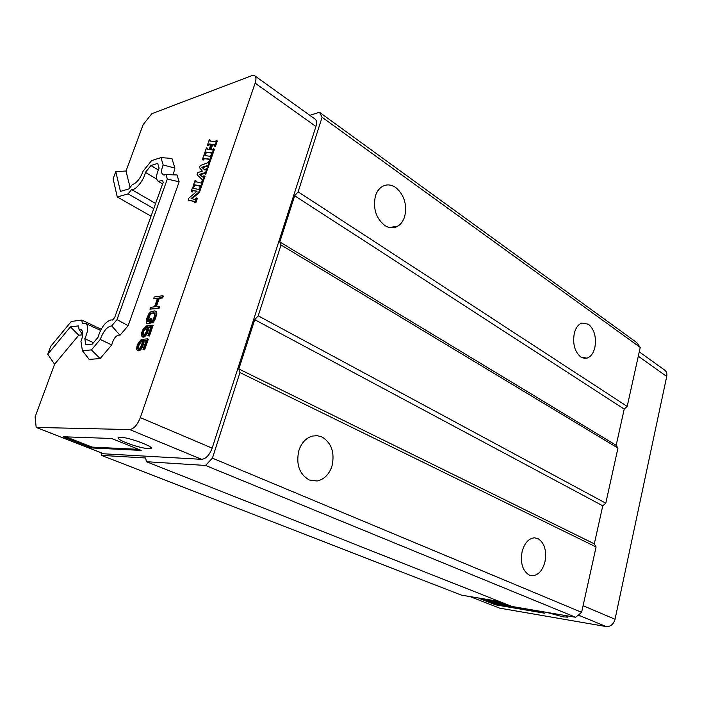 <?xml version="1.0" encoding="UTF-8"?>
<svg xmlns="http://www.w3.org/2000/svg" width="702" height="702" viewBox="0 0 702 702"><rect width="100%" height="100%" fill="white"/><g stroke="black" fill="none" stroke-linecap="round" stroke-linejoin="round"><path stroke-width="1.05" d="M131.599 189.558L128.115 193.884L117.278 196.99L113.11 178.782L115.786 171.604L120.428 191.409L128.799 188.952L132.309 184.591C136.662 183.134 140.251 178.668 143.085 171.191L151.588 160.618L160.977 157.608L163.154 164.961C161.083 170.296 161.127 173.605 163.294 174.877L165.997 174.57L167.322 179.063L117.023 319.612L111.715 325.886C107.169 326.614 103.352 331.125 100.263 339.443L91.409 349.921L82.415 350.693L80.941 341.365C83.187 335.556 83.327 331.73 81.371 329.87L79.107 329.668L78.51 325.895L70.402 326.878L47.736 354.273L50.676 346.402L71.288 321.437L81.801 320.077L82.406 323.789L85.723 323.42C88.584 325.667 88.276 330.756 84.819 338.697L85.793 344.726L92.278 344.12L97.982 337.346C100.939 327.72 105.265 321.893 110.942 319.884L112.557 320.068L114.672 317.558L163.189 182.318L162.662 180.511L158.152 181.248C155.774 179.194 156.09 174.833 159.091 168.173L157.704 163.39L150.965 165.514L145.428 172.376C143.796 180.388 135.512 190.619 131.599 189.558L155.607 203.457M158.292 169.937L150.965 165.514M128.115 193.884L153.756 208.617M151.044 216.181L117.278 196.99M115.777 171.604L126.018 171.025L143.173 124.631L151.808 113.698L251.711 75.693L254.738 75.772C256.195 76.974 256.327 79.431 255.133 83.143L315.944 126.483C317.023 122.894 316.777 120.463 315.216 119.191L254.738 75.772M70.402 326.878L78.764 335.214L54.581 364.215L47.736 354.273M36.179 427.43L129.668 429.563C133.854 428.922 137.408 424.938 140.33 417.629L212.162 448.139C209.477 455.133 205.976 458.854 201.658 459.327L103.808 453.799L36.179 427.43L35.1 416.891L54.581 364.215M91.409 349.921L100.123 358.582L89.154 359.389L82.415 350.693M100.263 339.443L111.75 344.936L100.123 358.582M101.167 329.238L81.801 320.077M126.018 171.025L130.072 187.381M84.819 338.697L93.48 342.699M111.715 325.886L119.849 335.1C116.321 334.88 113.627 338.162 111.75 344.936M117.023 319.612L128.141 325.702L120.024 335.231M156.757 179.133L145.428 172.376M165.997 174.57L177.027 174.974L179.142 181.818L128.141 325.702M163.154 164.961L174.886 168.059L173.219 174.833M82.704 334.784L78.764 335.214M167.322 179.063L179.142 181.818M82.722 334.582L79.107 329.668M160.977 157.608L171.911 158.441L174.886 168.059M309.828 115.33L319.471 112.285L322.104 117.287L298.122 191.839L294.673 195.77L279.791 241.944L281.019 244.98L258.222 315.821L254.729 319.673L238.847 368.971L239.961 372.569L212.416 458.16L205.537 465.452L146.393 461.697L145.647 457.985L101.474 455.396L101.044 452.729M212.162 448.139L315.944 126.483M138.496 349.061L137.943 348.797L139.365 348.683L141.418 345.779L142.997 339.277L147.657 338.847L148.333 339.171L144.612 349.85L143.032 349.605L146.209 340.496L143.34 340.76L144.015 341.084L144.007 342.594L142.26 347.604L140.137 350.21L139.031 350.912L137.645 350.649L139.461 349.894L141.585 347.279L143.34 340.76M146.069 340.891L144.015 341.084M141.418 341.62L140.742 341.295L141.392 339.435L142.067 339.75L141.418 341.62L139.198 344.533L138.285 347.63L138.584 349.052M143.252 335.345L142.743 335.1L144.164 334.959L146.209 332.055L147.771 325.614L152.439 325.096L153.115 325.43L149.421 336.039L147.841 335.802L151 326.755L148.122 327.062L148.798 327.395L148.789 328.887L147.06 333.862L144.937 336.477L143.831 337.179L142.445 336.925L144.261 336.153L146.385 333.538L148.122 327.062M150.851 327.176L148.798 327.395M146.191 327.974L145.516 327.65L146.165 325.789L146.841 326.123L146.191 327.974L143.971 330.888L143.068 333.959L143.366 335.337M151.149 318.401L151.816 318.734L150.202 323.368L147.525 323.675L146.253 323.113L146.411 319.261L148.877 313.68L150.939 311.662L154.633 310.889L155.932 311.609L156.151 313.943L154.107 319.831L151.149 322.85L153.738 318.392L154.923 313.504L153.984 312.741L151.299 313.083L149.728 314.154L148.438 316.374L147.253 321.226L149.105 321.305L150.07 318.532L151.149 318.401L149.526 323.034L146.85 323.341L147.525 323.675M155.423 311.083L156.599 311.942L156.888 313.092L155.493 318.594L152.825 322.771L151.149 322.85M153.984 312.741L154.651 313.074L151.141 313.812L149.71 315.452L147.92 321.446M157.345 298.692L153.571 298.806L154.212 296.981L162.662 295.744L162.022 297.587L158.591 298.078L155.59 306.66L159.021 306.195L158.38 308.046L149.947 309.161L150.588 307.327L154.519 306.8L157.511 298.236L153.571 298.806M162.662 295.744L163.329 296.086L162.689 297.929L159.249 298.42L156.414 306.546M159.021 306.195L159.687 306.537L159.047 308.389L149.947 309.161M196.867 191.374L193.234 190.663L192.374 191.997L191.172 191.506L192.717 187.092L193.682 188.452M193.296 187.206L193.752 188.048M193.129 187.671L193.234 188.373L198.684 189.408L199.447 188.364L200.667 188.856L199.394 192.515L191.944 198.78M199.394 192.515L198.763 192.137L191.084 198.605L195.27 199.447L196.13 197.885L197.35 198.385L195.788 202.86L195.2 202.738L194.603 201.439L188.162 200.079L188.847 198.139L197.113 191.163L193.234 190.663M194.726 201.702L188.162 200.079M195.27 181.564L201.097 183.046L201.764 181.695L202.983 182.187L201.053 187.741L199.833 187.25L200.096 185.819L194.533 184.793L195.156 185.17L194.305 186.486L193.103 185.995L195.024 180.502L195.604 180.607L195.27 181.564L195.849 182.108M200.21 186.109L195.156 185.17M195.604 180.607L196.227 180.984L195.893 181.941M204.387 175.983L205.01 176.369L203.273 181.353L202.685 181.248L202.053 180.862L202.65 180.967L204.387 175.983L203.791 175.886L203.01 177.185L199.394 174.412L203.124 177.176M202.053 180.862L202.299 179.712L197.043 174.754L197.806 172.56L202.369 171.139L199.526 167.655L200.289 165.479L208.09 162.689L208.88 161.293L210.091 161.767L208.178 167.26L206.967 166.786L207.037 165.654L201.878 167.295L204.958 170.095M207.169 166.198L202.501 167.681L205.142 170.103M204.887 170.051L206.388 168.436L207.608 168.919L205.783 174.157L204.563 173.675L204.721 172.753L199.394 174.412M204.677 173.35L200.017 174.789M211.671 155.072L212.285 155.467L210.381 160.942L209.161 160.468L209.758 160.556L211.671 155.072L211.074 154.993L210.451 156.335L205.116 155.616M209.529 159.389L204.422 158.67L203.58 159.968L202.387 159.503L204.282 154.08L204.87 154.159L204.536 155.107M204.87 154.159L205.484 154.554L205.151 155.493M214.566 144.945L212.487 145.068L210.828 149.833M212.487 145.068L211.872 144.673L210.179 149.526L212.592 150.061L213.259 148.719L214.47 149.193L212.574 154.651L211.355 154.177L211.609 152.782L205.993 152.044L206.607 152.439L205.765 153.738L204.563 153.273L206.458 147.876L207.046 147.946L206.713 148.894L207.292 149.386M211.723 153.106L206.607 152.439M207.046 147.946L207.652 148.341L207.327 149.272M211.004 144.524L209.626 144.366L208.599 145.647L207.397 145.182L209.284 139.803L209.872 139.874L209.538 140.812L210.126 141.295M209.872 139.874L210.477 140.268L210.152 141.199M216.699 140.628L217.313 141.032L215.417 146.464L214.207 145.998L214.803 146.069L216.699 140.628L216.102 140.567L215.435 141.901L209.538 140.812M140.33 417.629L255.133 83.143M499.438 601.491L461.433 595.138L101.474 455.396M319.471 112.285L636.661 342.523L640.242 347.429L627.184 406.414L624.218 409.082L616.181 445.314L617.962 448.095L605.773 503.194L602.764 505.809L594.322 543.839L596.086 546.955L581.625 612.319L575.666 617.277L512.065 606.484L146.393 461.697M639.259 351.851L664.697 370.121C666.549 371.551 667.225 373.675 666.716 376.465L615.031 619.269C613.487 624.359 610.521 626.789 606.116 626.561L499.631 608.134L469.928 596.56M254.729 319.673L602.764 505.809M594.322 543.839L238.847 368.971M544.945 561.846C546.84 550.622 544.506 542.865 537.951 538.574L534.371 537.811C528.615 538.452 524.534 543.032 522.13 551.553C520.182 563.092 522.578 570.937 529.334 575.096L532.213 575.745C538.267 575.307 542.514 570.673 544.945 561.846M332.055 465.759C334.854 452.492 331.502 442.892 321.981 436.96L317.172 435.652L312.214 436.091C305.861 438.066 301.395 442.953 298.806 450.754C295.902 464.478 299.377 474.219 309.24 479.984L317.155 480.967C324.306 479.378 329.273 474.306 332.055 465.759M239.961 372.569L596.086 546.955M212.416 458.16L581.625 612.319M616.181 445.314L279.791 241.944M281.019 244.98L617.962 448.095M294.673 195.77L624.218 409.082M575.666 617.277L205.537 465.452M322.104 117.287L640.242 347.429M605.773 503.194L258.222 315.821M594.848 347.578C596.542 337.346 594.436 329.563 588.522 324.236L581.87 323.034C578.255 324.385 575.728 327.834 574.28 333.38C572.534 343.883 574.701 351.755 580.782 357.011L586.898 358.16C590.724 356.888 593.374 353.36 594.848 347.578M404.729 216.365C407.195 204.493 404.22 194.893 395.814 187.574C390.777 184.196 385.951 184.047 381.353 187.127C378.615 189.154 376.632 192.155 375.403 196.121C372.859 208.38 375.93 218.129 384.626 225.36C389.303 228.325 393.769 228.545 398.034 226.018C401.175 223.973 403.404 220.761 404.729 216.365M627.184 406.414L298.122 191.839M141.199 450.394L91.865 447.964L63.224 436.776L111.574 438.478L141.199 450.394M148.622 448.727C142.567 448.148 135.038 446.139 126.035 442.681C119.007 439.75 116.611 437.943 118.84 437.276L120.244 437.214C129.352 437.249 157.213 447.911 150.307 448.657L148.622 448.727M211.048 144.235L209.073 149.605L206.713 148.894M211.872 144.673L214.514 144.63L214.207 145.998M208.178 167.26L206.967 166.786M151.965 313.417L151.299 313.083M143.831 337.179L143.155 336.855M144.937 336.477L144.261 336.153M149.421 336.039L147.841 335.802M152.439 325.096L148.745 335.714M139.812 343.269L139.136 342.953L140.742 341.295M140.488 342.304L139.812 341.988M141.392 339.435L138.364 342.716L136.987 346.156L136.6 349.21L137.645 350.649M140.137 350.21L139.461 349.894M141.181 349.219L140.497 348.894M142.989 346.025L142.304 345.7M143.647 344.147L142.962 343.822M144.007 342.594L143.331 342.269M208.599 145.647L207.397 145.182M208.705 145.349L207.985 145.253M153.984 321.446L153.308 321.112M154.773 320.165L154.107 319.831M155.493 318.594L154.826 318.26M156.467 315.803L155.791 315.47M144.586 329.633L143.91 329.308L145.516 327.65M145.261 328.668L144.594 328.343M150.202 323.368L149.526 323.034M203.58 159.968L202.387 159.503M203.808 159.336L203.194 158.933L202.966 159.582M203.194 158.933L203.729 158.283L204.422 158.67M209.512 159.126L203.817 158.275M202.501 167.681L201.878 167.295M194.305 186.486L193.103 185.995M194.533 185.837L193.91 185.442L193.682 186.1M195.788 202.86L194.568 202.36M152.825 322.771L152.15 322.437M138.312 348.534L137.61 347.315L139.136 342.953M138.285 347.63L137.61 347.315M144.612 349.85L143.032 349.605M201.053 187.741L199.833 187.25M192.374 191.997L191.172 191.506M192.611 191.33L191.988 190.935L191.751 191.62M147.885 320.674L147.218 320.349M148.14 319.471L147.473 319.138M143.971 330.888L143.305 330.563L143.91 329.308M145.981 335.468L145.305 335.144M191.988 190.935L192.602 190.286M159.047 308.389L158.38 308.046M147.736 321.463L147.253 321.226M156.888 313.092L156.221 312.75M156.599 311.942L155.932 311.609M139.198 344.533L138.522 344.208M211.004 144.2L209.012 143.971L209.626 144.366M209.424 159.064L209.161 160.468M205.783 174.157L204.563 173.675M162.689 297.929L162.022 297.587M156.827 314.277L156.151 313.943M146.165 325.789L143.138 329.089L141.769 332.511L141.392 335.53L142.445 336.925M147.06 333.862L146.385 333.538M148.789 328.887L148.122 328.562M142.26 347.604L141.585 347.279M212.574 154.651L211.355 154.177M203.273 181.353L202.65 180.967M159.249 298.42L158.591 298.078M208.09 144.954L209.012 143.971M193.91 185.442L194.533 184.793M196.718 197.999L195.156 202.483M138.548 346.402L137.864 346.077M213.856 148.789L211.951 154.256M202.36 181.8L200.421 187.364M149.105 316.707L148.438 316.374M149.71 315.452L149.043 315.119M205.765 153.738L204.563 153.273M205.984 153.106L205.379 152.703L205.151 153.352M209.477 161.381L207.555 166.874M137.943 348.797L137.636 348.218M139.031 350.912L138.355 350.588M151.141 313.812L150.474 313.478M146.85 323.341L146.253 323.113M143.068 333.959L142.392 333.634L143.305 330.563M143.322 332.739L142.655 332.415M147.78 332.283L147.104 331.958M148.429 330.423L147.753 330.089M215.417 146.464L214.803 146.069M143.094 334.854L142.392 333.634M210.381 160.942L209.758 160.556M150.395 314.487L149.728 314.154M142.743 335.1L142.427 334.529M147.657 338.847L143.936 349.535M205.379 152.703L205.993 152.044M200.035 188.469L198.763 192.137M206.985 168.524L205.16 173.771M539.417 611.126L544.533 613.188L495.621 604.834L480.335 598.85L501.921 602.474M565.505 615.557C567.541 616.4 568.295 616.935 567.769 617.172L563.118 616.847L546.525 612.337M66.014 436.872L92.164 447.104L138.566 449.341M92.164 447.104L91.865 447.964M484.213 599.499L495.937 604.071M499.455 604.668L503.957 605.44M516.812 607.625L525.807 609.608L527.272 609.626L526.061 608.862M527.325 609.406L529.984 609.862M538.302 611.275L540.856 611.705M495.814 604.053L495.621 604.834M504.273 603.606L508.722 605.264M497.7 603.588L499.543 604.308L499.35 605.098L497.946 604.861L486.056 600.201L492.304 602.334L498.92 603.448L495.515 601.789L507.397 606.475L500.438 604.053L493.822 602.93L499.35 605.098M489.627 600.412L495.235 602M497.674 601.763L499.885 602.632M514.575 607.125L513.803 606.782M505.221 603.781L501.877 603.378L506.73 605.457L514.54 607.291M528.509 609.283L535.231 611.214L538.25 611.495L537.065 610.731M508.169 605.098L507.976 605.896M506.923 604.659L506.73 605.457M499.999 602.149L499.868 602.693L503.676 603.167M516.891 607.309L516.277 607.932L510.24 606.791L499.868 602.693M523.192 608.38L523.078 608.862L519.147 608.02M535.6 610.486L535.486 610.968L528.492 609.38M534.099 610.231L533.985 610.714M516.804 607.291L516.751 607.897M524.806 608.652L525.289 609.178L523.078 608.862M538.381 610.951L538.25 611.495M511.767 606.37L511.644 606.861M524.666 608.625L524.561 609.108M536.302 610.793L535.486 610.968M535.784 610.512L536.24 611.038M503.071 603.404L502.939 603.957M492.497 601.535L492.304 602.334M507.52 605.984L507.397 606.475M510.6 605.905L510.433 606.598M509.389 605.528L509.213 606.274M527.404 609.09L527.272 609.626M515.259 607.028L515.996 607.151M510.494 605.87L508.538 605.194M515.961 607.309L516.716 607.66M201.658 459.327L129.668 429.563M212.188 144.34L212.803 144.735M666.716 376.465L638.293 356.212M615.031 619.269L583.09 605.703M606.116 626.561L578.325 615.066M158.152 181.248L162.618 183.906M118.462 333.476L119.849 335.1M85.723 323.42L100.544 330.414M163.294 174.877L164.628 175M81.371 329.87L82.239 330.94M310.6 480.493L317.155 480.967M530.589 575.517L532.204 575.745M389.671 227.536L398.034 226.018M583.853 358.292L586.89 358.16M150.711 447.332L150.307 448.657"/></g></svg>
